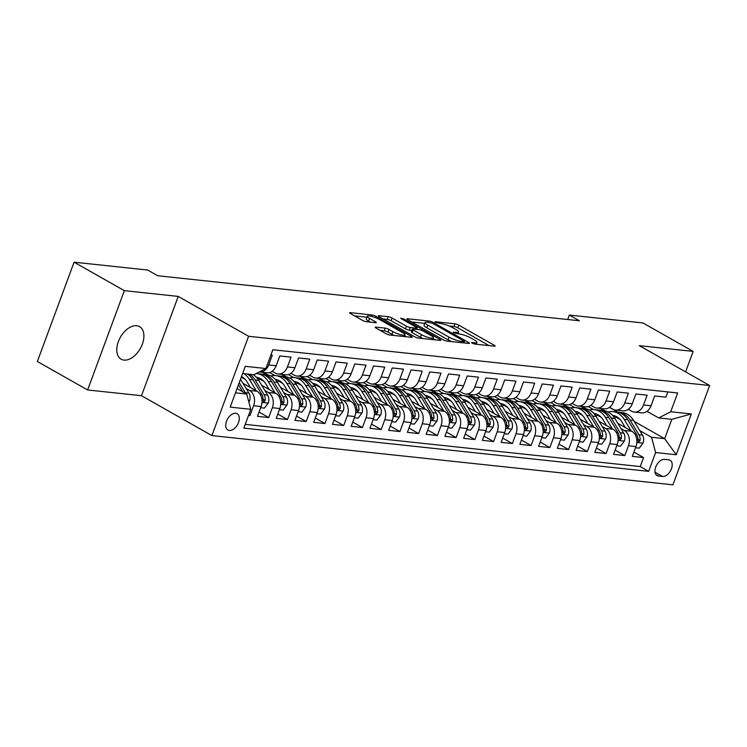 <?xml version="1.0" encoding="UTF-8"?>
<svg xmlns="http://www.w3.org/2000/svg" width="747" height="747" viewBox="0 0 747 747"><rect width="100%" height="100%" fill="white"/><g stroke="black" fill="none" stroke-linecap="round" stroke-linejoin="round"><path stroke-width="1.12" d="M472.179 343.172L474.84 344.087L494.393 346.178A2.867 0.579 20.3 0 0 495.102 346.057A2.867 0.579 20.3 0 0 494.253 345.254L458.733 325.132A2.867 0.579 20.3 0 0 454.923 323.825L435.37 321.733L434.875 321.817L435.464 322.377L440.665 323.572A9.179 1.858 20.3 0 1 452.869 327.774L455.829 329.446A9.179 1.858 20.3 0 1 458.555 332.004A9.179 1.858 20.3 0 1 456.258 332.396L453.728 332.126L453.224 332.21L453.821 332.77L459.022 333.965A9.179 1.858 20.3 0 1 471.226 338.167L474.186 339.848A9.179 1.858 20.3 0 1 476.903 342.406A9.179 1.858 20.3 0 1 474.606 342.798L472.085 342.528L471.581 342.612L472.179 343.172M123.993 360.091A18.703 11.448 119.5 0 0 141.416 346.403A18.703 11.448 119.5 0 0 139.568 326.635A18.703 11.448 119.5 0 0 136.701 325.739A18.703 11.448 119.5 0 0 119.277 339.418A18.703 11.448 119.5 0 0 121.126 359.186A18.703 11.448 119.5 0 0 123.993 360.091M229.338 430.468A9.356 5.724 119.5 0 0 238.05 423.624A9.356 5.724 119.5 0 0 237.126 413.745A9.356 5.724 119.5 0 0 235.697 413.287A9.356 5.724 119.5 0 0 226.985 420.131A9.356 5.724 119.5 0 0 227.91 430.02A9.356 5.724 119.5 0 0 229.338 430.468M375.89 327.13A2.867 0.579 20.3 0 0 375.181 327.251A2.867 0.579 20.3 0 0 376.03 328.045L385.994 333.694A2.867 0.579 20.3 0 0 389.803 335.011L411.513 337.327A2.867 0.579 20.3 0 0 412.232 337.205A2.867 0.579 20.3 0 0 411.382 336.402L375.853 316.28A2.867 0.579 20.3 0 0 372.043 314.973L350.334 312.648A2.867 0.579 20.3 0 0 349.624 312.778A2.867 0.579 20.3 0 0 350.474 313.572L362.51 320.388A2.867 0.579 20.3 0 0 366.319 321.705L375.61 322.695A2.867 0.579 20.3 0 0 376.329 322.573A2.867 0.579 20.3 0 0 375.48 321.78L369.513 318.399A7.675 1.559 20.3 0 1 367.235 316.261A7.675 1.559 20.3 0 1 371.801 316.457A7.675 1.559 20.3 0 1 379.355 319.445L402.736 332.695A7.675 1.559 20.3 0 1 405.014 334.824A7.675 1.559 20.3 0 1 400.448 334.637A7.675 1.559 20.3 0 1 392.894 331.64L389 329.436A2.867 0.579 20.3 0 0 385.181 328.12L375.89 327.13L375.638 327.812M178.234 296.41L124.347 290.658L74.084 262.188L37.35 361.492L87.614 389.962L141.5 395.714L211.868 435.576L248.602 336.271L178.234 296.41L141.5 395.714M685.587 371.875L693.16 351.398L639.283 345.646L709.65 385.508L248.602 336.271M693.16 351.398L642.906 322.928L569.335 315.075L567.692 319.52M74.084 262.188L147.645 270.041L157.701 275.736L579.392 320.771L569.335 315.075M443.204 339.801A2.867 0.579 20.3 0 0 447.023 341.118L468.724 343.433A2.867 0.579 20.3 0 0 469.443 343.312A2.867 0.579 20.3 0 0 468.593 342.518L433.073 322.396A2.867 0.579 20.3 0 0 429.254 321.079L407.554 318.764A2.867 0.579 20.3 0 0 406.835 318.885A2.867 0.579 20.3 0 0 407.685 319.679L443.204 339.801M440.123 340.38L418.413 338.064A2.867 0.579 20.3 0 1 414.604 336.748L379.074 316.625A2.867 0.579 20.3 0 1 378.225 315.832A2.867 0.579 20.3 0 1 378.944 315.71L388.235 316.7A2.867 0.579 20.3 0 1 392.044 318.017L406.452 326.168A2.867 0.579 20.3 0 0 410.262 327.485L416.424 328.148A2.867 0.579 20.3 0 0 417.143 328.026A2.867 0.579 20.3 0 0 416.294 327.223L401.298 318.726L400.7 318.166L403.875 319.006L439.983 339.455A2.867 0.579 20.3 0 1 440.833 340.258A2.867 0.579 20.3 0 1 440.123 340.38M248.555 415.388L249.974 415.537L248.76 414.846M246.155 388.533L249.526 390.448A11.691 8.936 96.1 0 1 253.597 405.742L261.095 406.545L257.472 416.34L268.715 417.536L259.05 412.064M264.896 390.541L268.276 392.455A11.691 8.936 96.1 0 1 272.347 407.741L279.836 408.544L276.213 418.339L287.464 419.543L277.8 414.062M283.636 392.539L287.016 394.453A11.691 8.936 96.1 0 1 291.087 409.748L298.585 410.542L294.953 420.337L306.205 421.541L296.54 416.07M302.376 394.537L305.756 396.452A11.691 8.936 96.1 0 1 309.828 411.746L317.326 412.549L313.703 422.344L324.945 423.54L315.281 418.068M321.117 396.545L324.497 398.459A11.691 8.936 96.1 0 1 328.568 413.745L336.066 414.548L332.443 424.343L343.685 425.547L334.021 420.066M339.857 398.543L343.237 400.457A11.691 8.936 96.1 0 1 347.308 415.752L354.806 416.546L351.183 426.341L362.426 427.545L352.761 422.074M358.607 400.541L361.978 402.456A11.691 8.936 96.1 0 1 366.049 417.75L373.547 418.553L369.924 428.348L381.166 429.544L371.502 424.072M377.347 402.549L380.727 404.463A11.691 8.936 96.1 0 1 384.789 419.749L392.287 420.552L388.664 430.347L399.916 431.551L390.251 426.079M396.087 404.547L399.468 406.461A11.691 8.936 96.1 0 1 403.539 421.756L411.037 422.55L407.404 432.354L418.656 433.549L408.992 428.078M414.828 406.545L418.208 408.46A11.691 8.936 96.1 0 1 422.279 423.754L429.777 424.557L426.154 434.352L437.397 435.548L427.732 430.076M433.568 408.553L436.948 410.467A11.691 8.936 96.1 0 1 441.019 425.753L448.517 426.556L444.895 436.351L456.137 437.555L446.473 432.083M452.308 410.551L455.689 412.465A11.691 8.936 96.1 0 1 459.76 427.76L467.258 428.554L463.635 438.358L474.877 439.553L465.213 434.082M471.049 412.549L474.429 414.464A11.691 8.936 96.1 0 1 478.5 429.758L485.998 430.561L482.375 440.356L493.618 441.561L483.953 436.08M489.799 414.557L493.179 416.471A11.691 8.936 96.1 0 1 497.241 431.757L504.739 432.56L501.116 442.355L512.367 443.559L502.703 438.087M508.539 416.555L511.919 418.469A11.691 8.936 96.1 0 1 515.99 433.764L523.488 434.558L519.856 444.362L531.108 445.557L521.443 440.086M527.279 418.563L530.659 420.468A11.691 8.936 96.1 0 1 534.731 435.762L542.229 436.565L538.606 446.361L549.848 447.565L540.184 442.084M546.02 420.561L549.4 422.475A11.691 8.936 96.1 0 1 553.471 437.761L560.969 438.564L557.346 448.359L568.588 449.563L558.924 444.091M564.76 422.559L568.14 424.473A11.691 8.936 96.1 0 1 572.211 439.768L579.709 440.571L576.086 450.366L587.329 451.562L577.664 446.09M583.5 424.567L586.881 426.481A11.691 8.936 96.1 0 1 590.952 441.766L598.45 442.569L594.827 452.365L606.069 453.569L596.405 448.088M602.25 426.565L605.621 428.479A11.691 8.936 96.1 0 1 609.692 443.765L617.19 444.568L613.567 454.363L624.819 455.567L628.442 445.772A11.691 8.936 -83.9 0 0 624.371 430.477L620.99 428.563M615.154 450.096L624.819 455.567M667.837 391.923L665.894 397.18L654.652 395.975L651.029 405.78A11.691 8.936 -83.9 0 1 641.738 412.839L634.25 412.045A11.691 8.936 -83.9 0 0 643.531 404.977L647.154 395.182L635.912 393.977L632.279 403.772A11.691 8.936 -83.9 0 1 622.998 410.841L615.5 410.038A11.691 8.936 96.1 0 1 612.773 409.151L609.533 407.32M615.5 410.038A11.691 8.936 96.1 0 0 624.791 402.969L628.414 393.174L617.162 391.979L613.539 401.774A11.691 8.936 -83.9 0 1 604.258 408.842L596.76 408.039A11.691 8.936 96.1 0 1 594.033 407.152L590.793 405.313M596.76 408.039A11.691 8.936 96.1 0 0 606.041 400.971L609.673 391.176L598.422 389.971L594.799 399.766A11.691 8.936 -83.9 0 1 585.517 406.835L578.019 406.041A11.691 8.936 96.1 0 1 575.293 405.154L572.043 403.315M578.019 406.041A11.691 8.936 96.1 0 0 587.301 398.973L590.924 389.178L579.681 387.973L576.058 397.768A11.691 8.936 -83.9 0 1 566.777 404.837L559.279 404.034A11.691 8.936 96.1 0 1 556.552 403.147L553.303 401.316M559.279 404.034A11.691 8.936 96.1 0 0 568.56 396.965L572.183 387.17L560.941 385.975L557.318 395.77A11.691 8.936 -83.9 0 1 548.037 402.838L540.539 402.035A11.691 8.936 96.1 0 1 537.803 401.148L534.563 399.309M540.539 402.035A11.691 8.936 96.1 0 0 549.82 394.967L553.443 385.172L542.201 383.967L538.578 393.762A11.691 8.936 -83.9 0 1 529.287 400.831L521.798 400.037A11.691 8.936 96.1 0 1 519.062 399.15L515.822 397.311M521.798 400.037A11.691 8.936 96.1 0 0 531.08 392.969L534.703 383.174L523.46 381.969L519.837 391.764A11.691 8.936 -83.9 0 1 510.546 398.833L503.048 398.03A11.691 8.936 96.1 0 1 500.322 397.143L497.082 395.312M503.048 398.03A11.691 8.936 96.1 0 0 512.339 390.961L515.962 381.166L504.711 379.971L501.088 389.766A11.691 8.936 -83.9 0 1 491.806 396.834L484.308 396.031A11.691 8.936 96.1 0 1 481.582 395.144L478.341 393.305M484.308 396.031A11.691 8.936 96.1 0 0 493.59 388.963L497.222 379.168L485.97 377.963L482.347 387.758A11.691 8.936 -83.9 0 1 473.066 394.827L465.568 394.033A11.691 8.936 96.1 0 1 462.841 393.146L459.592 391.307M465.568 394.033A11.691 8.936 96.1 0 0 474.849 386.965L478.472 377.16L467.23 375.965L463.607 385.76A11.691 8.936 -83.9 0 1 454.325 392.829L446.827 392.026A11.691 8.936 96.1 0 1 444.101 391.139L440.851 389.299M446.827 392.026A11.691 8.936 96.1 0 0 456.109 384.957L459.732 375.162L448.489 373.967L444.867 383.762A11.691 8.936 -83.9 0 1 435.585 390.83L428.087 390.027A11.691 8.936 96.1 0 1 425.351 389.14L422.111 387.301M428.087 390.027A11.691 8.936 96.1 0 0 437.368 382.959L440.991 373.164L429.749 371.959L426.126 381.754A11.691 8.936 -83.9 0 1 416.835 388.823L409.347 388.029A11.691 8.936 96.1 0 1 406.611 387.133L403.371 385.303M409.347 388.029A11.691 8.936 96.1 0 0 418.628 380.961L422.251 371.156L411.009 369.961L407.386 379.756A11.691 8.936 -83.9 0 1 398.095 386.825L390.597 386.022A11.691 8.936 96.1 0 1 387.87 385.135L384.63 383.295M390.597 386.022A11.691 8.936 96.1 0 0 399.888 378.953L403.511 369.158L392.259 367.954L388.636 377.758A11.691 8.936 -83.9 0 1 379.355 384.826L371.857 384.023A11.691 8.936 96.1 0 1 369.13 383.136L365.89 381.297M371.857 384.023A11.691 8.936 96.1 0 0 381.138 376.955L384.77 367.16L373.519 365.955L369.896 375.75A11.691 8.936 -83.9 0 1 360.614 382.819L353.116 382.025A11.691 8.936 96.1 0 1 350.39 381.129L347.14 379.299M353.116 382.025A11.691 8.936 96.1 0 0 362.398 374.957L366.021 365.152L354.778 363.957L351.155 373.752A11.691 8.936 -83.9 0 1 341.874 380.821L334.376 380.018A11.691 8.936 96.1 0 1 331.649 379.131L328.4 377.291M334.376 380.018A11.691 8.936 96.1 0 0 343.657 372.949L347.28 363.154L336.038 361.95L332.415 371.754A11.691 8.936 -83.9 0 1 323.134 378.822L315.636 378.019A11.691 8.936 96.1 0 1 312.9 377.132L309.66 375.293M315.636 378.019A11.691 8.936 96.1 0 0 324.917 370.951L328.54 361.156L317.298 359.951L313.675 369.746A11.691 8.936 -83.9 0 1 304.384 376.815L296.895 376.012A11.691 8.936 96.1 0 1 294.159 375.125L290.919 373.295M296.895 376.012A11.691 8.936 96.1 0 0 306.177 368.943L309.8 359.148L298.557 357.953L294.934 367.748A11.691 8.936 -83.9 0 1 285.643 374.817L278.145 374.014A11.691 8.936 96.1 0 1 275.419 373.127L272.179 371.287M278.145 374.014A11.691 8.936 96.1 0 0 287.436 366.945L291.059 357.15L279.808 355.945L276.185 365.75A11.691 8.936 -83.9 0 1 266.903 372.818L259.405 372.015A11.691 8.936 96.1 0 1 259.172 371.987M261.095 406.545A11.691 8.936 -83.9 0 0 257.024 391.251L242.962 383.286M279.836 408.544A11.691 8.936 -83.9 0 0 275.764 393.249L261.702 385.284M245.203 379.383L241.374 377.216M298.585 410.542A11.691 8.936 -83.9 0 0 294.514 395.256L280.442 387.282M263.943 381.39L260.124 379.224M317.326 412.549A11.691 8.936 -83.9 0 0 313.254 397.255L299.183 389.29M274.905 375.536L269.648 372.557M282.683 383.388L278.864 381.222M267.538 374.807L263.346 372.436M336.066 414.548A11.691 8.936 -83.9 0 0 331.995 399.253L317.923 391.288M293.646 377.534L288.389 374.555M301.433 385.387L297.605 383.22M286.288 376.815L282.086 374.434M354.806 416.546A11.691 8.936 -83.9 0 0 350.735 401.26L336.673 393.286M312.386 379.532L307.129 376.563M320.174 387.394L316.345 385.228M305.028 378.813L300.836 376.441M373.547 418.553A11.691 8.936 -83.9 0 0 369.476 403.259L355.413 395.294M331.126 381.54L325.869 378.561M338.914 389.392L335.086 387.226M323.768 380.811L319.576 378.44M392.287 420.552A11.691 8.936 -83.9 0 0 388.216 405.257L374.154 397.292M349.867 383.538L344.619 380.559M357.654 391.391L353.826 389.224M342.509 382.819L338.316 380.438M411.037 422.55A11.691 8.936 -83.9 0 0 406.966 407.264L392.894 399.29M368.607 385.536L363.359 382.567M376.395 393.398L372.576 391.232M361.249 384.817L357.057 382.445M429.777 424.557A11.691 8.936 -83.9 0 0 425.706 409.263L411.634 401.298M387.357 387.544L382.1 384.565M395.135 395.396L391.316 393.23M379.99 386.815L375.797 384.444M448.517 426.556A11.691 8.936 -83.9 0 0 444.446 411.261L430.375 403.296M406.097 389.542L400.84 386.563M413.885 397.395L410.056 395.228M398.739 388.823L394.537 386.442M467.258 428.554A11.691 8.936 -83.9 0 0 463.187 413.268L449.124 405.304M424.838 391.549L419.581 388.571M432.625 399.402L428.797 397.236M417.48 390.821L413.287 388.449M485.998 430.561A11.691 8.936 -83.9 0 0 481.927 415.267L467.865 407.302M443.578 393.548L438.321 390.569M451.365 401.4L447.537 399.234M436.22 392.819L432.027 390.448M504.739 432.56A11.691 8.936 -83.9 0 0 500.667 417.274L486.605 409.3M462.318 395.546L457.071 392.567M470.106 403.399L466.277 401.232M454.96 394.827L450.768 392.446M523.488 434.558A11.691 8.936 -83.9 0 0 519.417 419.272L505.346 411.308M481.059 397.553L475.811 394.575M488.846 405.406L485.018 403.24M473.701 396.825L469.508 394.453M542.229 436.565A11.691 8.936 -83.9 0 0 538.157 421.271L524.086 413.306M499.808 399.552L494.551 396.573M507.587 407.404L503.767 405.238M492.441 398.823L488.249 396.452M560.969 438.564A11.691 8.936 -83.9 0 0 556.898 423.278L542.826 415.304M518.549 401.55L513.292 398.581M526.327 409.412L522.508 407.236M511.191 400.831L506.989 398.45M579.709 440.571A11.691 8.936 -83.9 0 0 575.638 425.276L561.576 417.312M537.289 403.557L532.032 400.579M545.077 411.41L541.248 409.244M529.931 402.829L525.729 400.457M598.45 442.569A11.691 8.936 -83.9 0 0 594.379 427.275L580.316 419.31M556.029 405.556L550.772 402.577M563.817 413.408L559.989 411.242M548.672 404.837L544.479 402.456M617.19 444.568A11.691 8.936 -83.9 0 0 613.119 429.282L599.057 421.308M574.77 407.554L569.522 404.585M582.557 415.416L578.729 413.25M567.412 406.835L563.219 404.454M668.724 459.816L664.597 459.368A9.057 5.546 119.5 0 0 656.155 465.997A9.057 5.546 119.5 0 0 657.052 475.578A9.057 5.546 119.5 0 0 658.443 476.016L662.561 476.455A9.057 5.546 119.5 0 0 671.002 469.826A9.057 5.546 119.5 0 0 670.106 460.245A9.057 5.546 119.5 0 0 668.724 459.816M211.868 435.576L672.916 484.812L709.65 385.508M235.473 392.829L246.725 394.033L250.796 409.319L243.849 428.115L648.676 471.338L655.623 452.551L651.552 437.266L639.731 430.571M250.796 409.319L230.188 407.124L245.277 366.329L265.895 368.523L272.842 349.736L677.669 392.969L670.713 411.756L691.33 413.959L676.24 454.755L655.623 452.551M601.298 417.414L597.469 415.248M586.152 408.833L581.96 406.461M245.231 424.38L640.235 466.558L643.559 457.566L632.307 456.37L635.93 446.575A11.691 8.936 -83.9 0 0 631.869 431.28L617.797 423.316M593.51 409.561L588.262 406.583M628.274 409.319L631.514 411.158A11.691 8.936 -83.9 0 0 634.25 412.045M259.405 372.015A11.691 8.936 96.1 0 0 268.696 364.947L272.319 355.152L270.9 354.993M609.692 443.765L606.069 453.569M590.952 441.766L587.329 451.562M572.211 439.768L568.588 449.563M553.471 437.761L549.848 447.565M534.731 435.762L531.108 445.557M515.99 433.764L512.367 443.559M497.241 431.757L493.618 441.561M478.5 429.758L474.877 439.553M459.76 427.76L456.137 437.555M441.019 425.753L437.397 435.548M422.279 423.754L418.656 433.549M403.539 421.756L399.916 431.551M384.789 419.749L381.166 429.544M366.049 417.75L362.426 427.545M347.308 415.752L343.685 425.547M328.568 413.745L324.945 423.54M309.828 411.746L306.205 421.541M291.087 409.748L287.464 419.543M272.347 407.741L268.715 417.536M253.597 405.742L249.974 415.537M246.725 394.033L237.051 388.552M620.038 419.412L616.219 417.246M604.893 410.841L600.7 408.46M651.552 437.266L664.671 438.666L671.824 419.338L658.705 417.937L670.713 411.756M609.44 407.386L617.9 412.176M634.147 421.373L664.671 438.666L676.24 454.755M647.014 411.317L658.705 417.937M124.347 290.658L87.614 389.962M265.895 368.523L253.877 374.705L242.616 373.509M600 408.385L604.043 410.682M633.895 452.094L643.559 457.566M640.235 466.558L648.676 471.338M581.25 406.387L585.303 408.684M562.51 404.379L566.562 406.676M543.769 402.381L547.822 404.678M525.029 400.383L529.081 402.67M506.289 398.375L510.341 400.672M487.548 396.377L491.601 398.674M468.799 394.379L472.851 396.666M450.058 392.371L454.111 394.668M431.318 390.373L435.37 392.67M412.577 388.375L416.63 390.662M393.837 386.367L397.89 388.664M375.097 384.369L379.149 386.666M356.347 382.361L360.399 384.658M337.607 380.363L341.659 382.66M318.866 378.365L322.919 380.662M300.126 376.357L304.178 378.654M281.386 374.359L285.438 376.656M262.645 372.361L266.698 374.658M671.824 419.338L691.33 413.959M489.164 345.618L457.743 327.821A2.867 0.579 20.3 0 0 453.924 326.504L449.152 325.991M424.726 323.386L411.784 322.004M463.943 341.659L464.438 341.566L463.85 341.005L432.662 323.348L427.331 322.144A9.179 1.858 20.3 0 0 425.034 322.536A9.179 1.858 20.3 0 0 427.76 325.094L449.068 337.168A9.179 1.858 20.3 0 0 461.272 341.37L463.943 341.659L463.485 342.873M425.034 322.536L424.044 325.216A9.179 1.858 20.3 0 0 426.761 327.774L427.76 325.094M451.795 341.631A9.179 1.858 20.3 0 1 448.079 339.848L426.761 327.774M383.174 318.95L387.245 319.38L388.235 316.7M411.84 330.445L409.272 330.174A2.867 0.579 20.3 0 1 405.462 328.857L391.055 320.696A2.867 0.579 20.3 0 0 387.245 319.38M433.148 338.83L434.894 339.82M421.401 334.637A7.675 1.559 20.3 0 0 428.955 337.635A7.675 1.559 20.3 0 0 433.521 337.831A7.675 1.559 20.3 0 0 431.243 335.692L423.007 331.024A2.867 0.579 20.3 0 0 419.188 329.707L413.026 329.053A2.867 0.579 20.3 0 0 412.316 329.175A2.867 0.579 20.3 0 0 413.166 329.969L421.401 334.637L420.412 337.327A7.675 1.559 20.3 0 0 422.877 338.54M412.316 329.175L411.317 331.855A2.867 0.579 20.3 0 0 412.167 332.658L413.166 329.969M420.412 337.327L412.167 332.658M394.229 335.478A7.675 1.559 20.3 0 1 391.904 334.329L388.001 332.116A2.867 0.579 20.3 0 0 384.191 330.8L380.12 330.37M367.235 316.261L366.235 318.941A7.675 1.559 20.3 0 0 368.514 321.079L369.513 318.399M370.391 322.144L368.514 321.079M366.88 317.204L354.564 315.897M406.293 336.766L404.641 335.833M635.501 447.742L639.255 448.144L643.111 442.98A7.741 5.92 -83.9 0 0 642.485 435.099L633.559 420.412A22.354 17.088 -83.9 0 0 622.242 412.615L618.675 412.232A22.354 17.088 -83.9 0 0 617.545 412.157M617.041 416.938A18.554 14.184 -83.9 0 0 614.604 418.059M631.159 430.879L624.184 419.412A22.354 17.088 -83.9 0 0 612.867 411.606A22.354 17.088 -83.9 0 0 608.095 411.97M625.342 427.583L621.859 421.859A18.554 14.184 -83.9 0 0 612.568 415.397M612.867 411.606L616.434 411.989A22.354 17.088 96.1 0 1 627.751 419.786L636.668 434.474A7.741 5.92 96.1 0 1 637.798 440.207L638.685 442.075L640.048 440.441A7.741 5.92 -83.9 0 0 638.918 434.717L630.001 420.029A22.354 17.088 -83.9 0 0 618.675 412.232M613.53 416.537A18.554 14.184 96.1 0 1 615.332 416.098M614.23 415.724A18.554 14.184 -83.9 0 0 612.988 415.874M616.761 445.744L620.514 446.146L624.371 440.973A7.741 5.92 -83.9 0 0 623.736 433.092L614.818 418.404A22.354 17.088 -83.9 0 0 603.501 410.607L599.934 410.234A22.354 17.088 -83.9 0 0 598.805 410.159M598.3 414.94A18.554 14.184 -83.9 0 0 595.863 416.06M612.419 428.881L605.443 417.405A22.354 17.088 -83.9 0 0 594.126 409.608A22.354 17.088 -83.9 0 0 589.346 409.972M606.592 425.585L603.118 419.861A18.554 14.184 -83.9 0 0 593.828 413.399M594.126 409.608L597.684 409.991A22.354 17.088 96.1 0 1 609.01 417.788L617.928 432.476A7.741 5.92 96.1 0 1 619.058 438.2L619.945 440.067L621.308 438.442A7.741 5.92 -83.9 0 0 620.178 432.718L611.261 418.031A22.354 17.088 -83.9 0 0 599.934 410.234M594.789 414.538A18.554 14.184 96.1 0 1 596.582 414.09M595.49 413.726A18.554 14.184 -83.9 0 0 594.248 413.866M598.02 443.746L601.774 444.148L605.63 438.975A7.741 5.92 -83.9 0 0 604.995 431.094L596.078 416.406A22.354 17.088 -83.9 0 0 584.752 408.609L581.194 408.226A22.354 17.088 -83.9 0 0 580.064 408.161M579.551 412.932A18.554 14.184 -83.9 0 0 577.114 414.062M593.669 426.873L586.703 415.407A22.354 17.088 -83.9 0 0 575.386 407.61A22.354 17.088 -83.9 0 0 570.605 407.974M587.852 423.577L584.378 417.862A18.554 14.184 -83.9 0 0 575.087 411.401M575.386 407.61L578.944 407.983A22.354 17.088 96.1 0 1 590.27 415.79L599.187 430.468A7.741 5.92 96.1 0 1 600.317 436.201L601.204 438.069L602.568 436.444A7.741 5.92 -83.9 0 0 601.438 430.711L592.511 416.023A22.354 17.088 -83.9 0 0 581.194 408.226M576.049 412.54A18.554 14.184 96.1 0 1 577.842 412.092M576.749 411.728A18.554 14.184 -83.9 0 0 575.498 411.868M579.27 441.738L583.034 442.14L586.89 436.976A7.741 5.92 -83.9 0 0 586.255 429.095L577.338 414.408A22.354 17.088 -83.9 0 0 566.011 406.611L562.454 406.228A22.354 17.088 -83.9 0 0 561.324 406.153M560.81 410.934A18.554 14.184 -83.9 0 0 558.373 412.055M574.929 424.875L567.963 413.408A22.354 17.088 -83.9 0 0 556.646 405.602A22.354 17.088 -83.9 0 0 551.865 405.966M569.111 421.579L565.638 415.855A18.554 14.184 -83.9 0 0 556.347 409.393M556.646 405.602L560.203 405.985A22.354 17.088 96.1 0 1 571.52 413.782L580.447 428.47A7.741 5.92 96.1 0 1 581.577 434.203L582.464 436.071L583.827 434.437A7.741 5.92 -83.9 0 0 582.697 428.713L573.771 414.025A22.354 17.088 -83.9 0 0 562.454 406.228M557.309 410.533A18.554 14.184 96.1 0 1 559.101 410.094M558 409.72A18.554 14.184 -83.9 0 0 556.758 409.87M560.53 439.74L564.284 440.142L568.15 434.969A7.741 5.92 -83.9 0 0 567.515 427.088L558.588 412.4A22.354 17.088 -83.9 0 0 547.271 404.603L543.713 404.23A22.354 17.088 -83.9 0 0 542.583 404.155M542.07 408.936A18.554 14.184 -83.9 0 0 539.633 410.056M556.188 422.877L549.222 411.401A22.354 17.088 -83.9 0 0 537.905 403.604A22.354 17.088 -83.9 0 0 533.125 403.968M550.371 419.581L546.897 413.857A18.554 14.184 -83.9 0 0 537.597 407.395M537.905 403.604L541.463 403.987A22.354 17.088 96.1 0 1 552.78 411.784L561.707 426.472A7.741 5.92 96.1 0 1 562.836 432.196L563.714 434.063L565.087 432.438A7.741 5.92 -83.9 0 0 563.957 426.705L555.03 412.027A22.354 17.088 -83.9 0 0 543.713 404.23M538.568 408.534A18.554 14.184 96.1 0 1 540.361 408.086M539.259 407.722A18.554 14.184 -83.9 0 0 538.017 407.862M541.79 437.742L545.543 438.144L549.409 432.971A7.741 5.92 -83.9 0 0 548.774 425.09L539.848 410.402A22.354 17.088 -83.9 0 0 528.531 402.605L524.973 402.222A22.354 17.088 -83.9 0 0 523.843 402.157M523.33 406.928A18.554 14.184 -83.9 0 0 520.892 408.049M537.448 420.869L530.482 409.403A22.354 17.088 -83.9 0 0 519.156 401.606A22.354 17.088 -83.9 0 0 514.384 401.961M531.631 417.573L528.148 411.849A18.554 14.184 -83.9 0 0 518.857 405.397M519.156 401.606L522.723 401.979A22.354 17.088 96.1 0 1 534.04 409.786L542.966 424.464A7.741 5.92 96.1 0 1 544.096 430.197L544.974 432.065L546.337 430.44A7.741 5.92 -83.9 0 0 545.207 424.707L536.29 410.019A22.354 17.088 -83.9 0 0 524.973 402.222M519.819 406.536A18.554 14.184 96.1 0 1 521.621 406.088M520.519 405.714A18.554 14.184 -83.9 0 0 519.277 405.864M523.049 435.734L526.803 436.136L530.659 430.972A7.741 5.92 -83.9 0 0 530.034 423.091L521.107 408.404A22.354 17.088 -83.9 0 0 509.79 400.607L506.223 400.224A22.354 17.088 -83.9 0 0 505.093 400.149M504.589 404.93A18.554 14.184 -83.9 0 0 502.152 406.051M518.707 418.871L511.742 407.395A22.354 17.088 -83.9 0 0 500.415 399.598A22.354 17.088 -83.9 0 0 495.644 399.962M512.89 415.575L509.407 409.851A18.554 14.184 -83.9 0 0 500.117 403.389M500.415 399.598L503.982 399.981A22.354 17.088 96.1 0 1 515.299 407.778L524.217 422.466A7.741 5.92 96.1 0 1 525.346 428.199L526.233 430.057L527.597 428.433A7.741 5.92 -83.9 0 0 526.467 422.709L517.55 408.021A22.354 17.088 -83.9 0 0 506.223 400.224M501.078 404.529A18.554 14.184 96.1 0 1 502.88 404.09M501.779 403.716A18.554 14.184 -83.9 0 0 500.537 403.866M504.309 433.736L508.063 434.138L511.919 428.965A7.741 5.92 -83.9 0 0 511.284 421.084L502.367 406.396A22.354 17.088 -83.9 0 0 491.05 398.599L487.483 398.216A22.354 17.088 -83.9 0 0 486.353 398.151M485.849 402.922A18.554 14.184 -83.9 0 0 483.412 404.052M499.967 416.873L492.992 405.397A22.354 17.088 -83.9 0 0 481.675 397.6A22.354 17.088 -83.9 0 0 476.894 397.964M494.141 413.577L490.667 407.853A18.554 14.184 -83.9 0 0 481.376 401.391M481.675 397.6L485.233 397.983A22.354 17.088 96.1 0 1 496.559 405.78L505.476 420.468A7.741 5.92 96.1 0 1 506.606 426.192L507.493 428.059L508.856 426.434A7.741 5.92 -83.9 0 0 507.727 420.701L498.809 406.023A22.354 17.088 -83.9 0 0 487.483 398.216M482.338 402.53A18.554 14.184 96.1 0 1 484.131 402.082M483.038 401.718A18.554 14.184 -83.9 0 0 481.796 401.858M485.569 431.738L489.322 432.13L493.179 426.967A7.741 5.92 -83.9 0 0 492.544 419.086L483.626 404.398A22.354 17.088 -83.9 0 0 472.3 396.601L468.743 396.218A22.354 17.088 -83.9 0 0 467.613 396.143M467.099 400.924A18.554 14.184 -83.9 0 0 464.662 402.045M481.227 414.865L474.252 403.399A22.354 17.088 -83.9 0 0 462.935 395.602A22.354 17.088 -83.9 0 0 458.154 395.957M475.4 411.569L471.927 405.845A18.554 14.184 -83.9 0 0 462.636 399.384M462.935 395.602L466.492 395.975A22.354 17.088 96.1 0 1 477.819 403.782L486.736 418.46A7.741 5.92 96.1 0 1 487.866 424.193L488.753 426.061L490.116 424.436A7.741 5.92 -83.9 0 0 488.986 418.703L480.06 404.015A22.354 17.088 -83.9 0 0 468.743 396.218M463.598 400.523A18.554 14.184 96.1 0 1 465.39 400.084M464.298 399.71A18.554 14.184 -83.9 0 0 463.047 399.86M466.819 429.73L470.582 430.132L474.438 424.968A7.741 5.92 -83.9 0 0 473.803 417.078L464.886 402.4A22.354 17.088 -83.9 0 0 453.56 394.603L450.002 394.22A22.354 17.088 -83.9 0 0 448.872 394.145M448.359 398.926A18.554 14.184 -83.9 0 0 445.922 400.047M462.477 412.867L455.511 401.391A22.354 17.088 -83.9 0 0 444.194 393.594A22.354 17.088 -83.9 0 0 439.413 393.958M456.66 409.571L453.186 403.847A18.554 14.184 -83.9 0 0 443.895 397.385M444.194 393.594L447.752 393.977A22.354 17.088 96.1 0 1 459.069 401.774L467.995 416.462A7.741 5.92 96.1 0 1 469.125 422.195L470.012 424.053L471.376 422.428A7.741 5.92 -83.9 0 0 470.246 416.705L461.319 402.017A22.354 17.088 -83.9 0 0 450.002 394.22M444.857 398.524A18.554 14.184 96.1 0 1 446.65 398.086M445.557 397.712A18.554 14.184 -83.9 0 0 444.306 397.852M448.079 427.732L451.832 428.134L455.698 422.961A7.741 5.92 -83.9 0 0 455.063 415.08L446.136 400.392A22.354 17.088 -83.9 0 0 434.819 392.595L431.262 392.212A22.354 17.088 -83.9 0 0 430.132 392.147M429.618 396.918A18.554 14.184 -83.9 0 0 427.181 398.048M443.737 410.869L436.771 399.393A22.354 17.088 -83.9 0 0 425.454 391.596A22.354 17.088 -83.9 0 0 420.673 391.96M437.919 407.573L434.446 401.849A18.554 14.184 -83.9 0 0 425.146 395.387M425.454 391.596L429.011 391.979A22.354 17.088 96.1 0 1 440.328 399.776L449.255 414.464A7.741 5.92 96.1 0 1 450.385 420.188L451.263 422.055L452.635 420.43A7.741 5.92 -83.9 0 0 451.505 414.697L442.579 400.018A22.354 17.088 -83.9 0 0 431.262 392.212M426.117 396.526A18.554 14.184 96.1 0 1 427.91 396.078M426.808 395.714A18.554 14.184 -83.9 0 0 425.566 395.854M429.338 425.734L433.092 426.126L436.958 420.963A7.741 5.92 -83.9 0 0 436.323 413.082L427.396 398.394A22.354 17.088 -83.9 0 0 416.079 390.597L412.521 390.214A22.354 17.088 -83.9 0 0 411.392 390.139M410.878 394.92A18.554 14.184 -83.9 0 0 408.441 396.041M424.996 408.861L418.031 397.395A22.354 17.088 -83.9 0 0 406.704 389.598A22.354 17.088 -83.9 0 0 401.933 389.953M419.179 405.565L415.696 399.841A18.554 14.184 -83.9 0 0 406.405 393.38M406.704 389.598L410.271 389.971A22.354 17.088 96.1 0 1 421.588 397.768L430.515 412.456A7.741 5.92 96.1 0 1 431.645 418.189L432.522 420.057L433.886 418.432A7.741 5.92 -83.9 0 0 432.756 412.699L423.838 398.011A22.354 17.088 -83.9 0 0 412.521 390.214M407.367 394.519A18.554 14.184 96.1 0 1 409.169 394.08M408.067 393.706A18.554 14.184 -83.9 0 0 406.826 393.856M410.598 423.726L414.352 424.128L418.208 418.964A7.741 5.92 -83.9 0 0 417.582 411.074L408.656 396.396A22.354 17.088 -83.9 0 0 397.339 388.589L393.772 388.216A22.354 17.088 -83.9 0 0 392.642 388.141M392.138 392.922A18.554 14.184 -83.9 0 0 389.701 394.042M406.256 406.863L399.29 395.387A22.354 17.088 -83.9 0 0 387.964 387.59A22.354 17.088 -83.9 0 0 383.192 387.954M400.439 403.567L396.956 397.843A18.554 14.184 -83.9 0 0 387.665 391.381M387.964 387.59L391.531 387.973A22.354 17.088 96.1 0 1 402.848 395.77L411.765 410.458A7.741 5.92 96.1 0 1 412.895 416.191L413.782 418.049L415.145 416.424A7.741 5.92 -83.9 0 0 414.015 410.701L405.098 396.013A22.354 17.088 -83.9 0 0 393.772 388.216M388.627 392.52A18.554 14.184 96.1 0 1 390.429 392.072M389.327 391.708A18.554 14.184 -83.9 0 0 388.085 391.848M391.858 421.728L395.611 422.13L399.468 416.957A7.741 5.92 -83.9 0 0 398.833 409.076L389.915 394.388A22.354 17.088 -83.9 0 0 378.598 386.591L375.031 386.208A22.354 17.088 -83.9 0 0 373.902 386.143M373.397 390.914A18.554 14.184 -83.9 0 0 370.96 392.044M387.516 404.865L380.54 393.389A22.354 17.088 -83.9 0 0 369.223 385.592A22.354 17.088 -83.9 0 0 364.443 385.956M381.689 401.569L378.215 395.845A18.554 14.184 -83.9 0 0 368.925 389.383M369.223 385.592L372.781 385.975A22.354 17.088 96.1 0 1 384.107 393.772L393.025 408.46A7.741 5.92 96.1 0 1 394.155 414.183L395.042 416.051L396.405 414.426A7.741 5.92 -83.9 0 0 395.275 408.693L386.358 394.005A22.354 17.088 -83.9 0 0 375.031 386.208M369.886 390.522A18.554 14.184 96.1 0 1 371.679 390.074M370.587 389.71A18.554 14.184 -83.9 0 0 369.345 389.85M373.117 419.721L376.871 420.122L380.727 414.958A7.741 5.92 -83.9 0 0 380.092 407.078L371.175 392.39A22.354 17.088 -83.9 0 0 359.849 384.593L356.291 384.21A22.354 17.088 -83.9 0 0 355.161 384.135M354.648 388.916A18.554 14.184 -83.9 0 0 352.22 390.037M368.775 402.857L361.8 391.391A22.354 17.088 -83.9 0 0 350.483 383.594A22.354 17.088 -83.9 0 0 345.702 383.949M362.949 399.561L359.475 393.837A18.554 14.184 -83.9 0 0 350.184 387.376M350.483 383.594L354.041 383.967A22.354 17.088 96.1 0 1 365.367 391.764L374.284 406.452A7.741 5.92 96.1 0 1 375.414 412.185L376.301 414.053L377.665 412.428A7.741 5.92 -83.9 0 0 376.535 406.695L367.608 392.007A22.354 17.088 -83.9 0 0 356.291 384.21M351.146 388.515A18.554 14.184 96.1 0 1 352.939 388.076M351.846 387.702A18.554 14.184 -83.9 0 0 350.595 387.852M354.377 417.722L358.13 418.124L361.987 412.96A7.741 5.92 -83.9 0 0 361.352 405.07L352.435 390.392A22.354 17.088 -83.9 0 0 341.108 382.585L337.551 382.212A22.354 17.088 -83.9 0 0 336.421 382.137M335.907 386.918A18.554 14.184 -83.9 0 0 333.47 388.038M350.026 400.859L343.06 389.383A22.354 17.088 -83.9 0 0 331.743 381.586A22.354 17.088 -83.9 0 0 326.962 381.95M344.208 397.563L340.735 391.839A18.554 14.184 -83.9 0 0 331.444 385.377M331.743 381.586L335.3 381.969A22.354 17.088 96.1 0 1 346.617 389.766L355.544 404.454A7.741 5.92 96.1 0 1 356.674 410.187L357.561 412.045L358.924 410.42A7.741 5.92 -83.9 0 0 357.794 404.697L348.868 390.009A22.354 17.088 -83.9 0 0 337.551 382.212M332.406 386.516A18.554 14.184 96.1 0 1 334.198 386.068M333.106 385.704A18.554 14.184 -83.9 0 0 331.855 385.844M335.627 415.724L339.381 416.126L343.247 410.953A7.741 5.92 -83.9 0 0 342.612 403.072L333.685 388.384A22.354 17.088 -83.9 0 0 322.368 380.587L318.81 380.204A22.354 17.088 -83.9 0 0 317.68 380.139M317.167 384.91A18.554 14.184 -83.9 0 0 314.73 386.04M331.285 398.861L324.319 387.385A22.354 17.088 -83.9 0 0 313.002 379.588A22.354 17.088 -83.9 0 0 308.222 379.952M325.468 395.565L321.994 389.841A18.554 14.184 -83.9 0 0 312.694 383.379M313.002 379.588L316.56 379.971A22.354 17.088 96.1 0 1 327.877 387.768L336.804 402.456A7.741 5.92 96.1 0 1 337.933 408.179L338.811 410.047L340.184 408.422A7.741 5.92 -83.9 0 0 339.054 402.689L330.127 388.001A22.354 17.088 -83.9 0 0 318.81 380.204M313.665 384.518A18.554 14.184 96.1 0 1 315.458 384.07M314.356 383.706A18.554 14.184 -83.9 0 0 313.114 383.846M316.887 413.717L320.64 414.118L324.506 408.954A7.741 5.92 -83.9 0 0 323.871 401.074L314.945 386.386A22.354 17.088 -83.9 0 0 303.627 378.589L300.07 378.206A22.354 17.088 -83.9 0 0 298.94 378.131M298.427 382.912A18.554 14.184 -83.9 0 0 295.989 384.033M312.545 396.853L305.579 385.387A22.354 17.088 -83.9 0 0 294.253 377.59A22.354 17.088 -83.9 0 0 289.481 377.945M306.728 393.557L303.245 387.833A18.554 14.184 -83.9 0 0 293.954 381.372M294.253 377.59L297.82 377.963A22.354 17.088 96.1 0 1 309.137 385.76L318.063 400.448A7.741 5.92 96.1 0 1 319.193 406.181L320.071 408.049L321.434 406.424A7.741 5.92 -83.9 0 0 320.304 400.691L311.387 386.003A22.354 17.088 -83.9 0 0 300.07 378.206M294.916 382.511A18.554 14.184 96.1 0 1 296.718 382.072M295.616 381.698A18.554 14.184 -83.9 0 0 294.374 381.848M298.146 411.718L301.9 412.12L305.756 406.956A7.741 5.92 -83.9 0 0 305.131 399.066L296.204 384.378A22.354 17.088 -83.9 0 0 284.887 376.581L281.32 376.208A22.354 17.088 -83.9 0 0 280.19 376.133M279.686 380.914A18.554 14.184 -83.9 0 0 277.249 382.034M293.804 394.855L286.839 383.379A22.354 17.088 -83.9 0 0 275.512 375.582A22.354 17.088 -83.9 0 0 270.741 375.946M287.987 391.559L284.504 385.835A18.554 14.184 -83.9 0 0 275.213 379.373M275.512 375.582L279.079 375.965A22.354 17.088 96.1 0 1 290.396 383.762L299.314 398.45A7.741 5.92 96.1 0 1 300.443 404.174L301.33 406.041L302.694 404.416A7.741 5.92 -83.9 0 0 301.564 398.693L292.647 384.005A22.354 17.088 -83.9 0 0 281.32 376.208M276.175 380.512A18.554 14.184 96.1 0 1 277.977 380.064M276.876 379.7A18.554 14.184 -83.9 0 0 275.634 379.84M279.406 409.72L283.16 410.122L287.016 404.949A7.741 5.92 -83.9 0 0 286.381 397.068L277.464 382.38A22.354 17.088 -83.9 0 0 266.147 374.583L262.58 374.2A22.354 17.088 -83.9 0 0 261.45 374.135M260.946 378.906A18.554 14.184 -83.9 0 0 258.509 380.036M275.064 392.847L268.089 381.381A22.354 17.088 -83.9 0 0 256.772 373.584A22.354 17.088 -83.9 0 0 256.165 373.528M269.237 389.551L265.764 383.837A18.554 14.184 -83.9 0 0 256.473 377.375M256.772 373.584L260.329 373.967A22.354 17.088 96.1 0 1 271.656 381.764L280.573 396.452A7.741 5.92 96.1 0 1 281.703 402.175L282.59 404.043L283.953 402.418A7.741 5.92 -83.9 0 0 282.824 396.685L273.906 381.997A22.354 17.088 -83.9 0 0 262.58 374.2M257.435 378.514A18.554 14.184 96.1 0 1 259.228 378.066M258.135 377.702A18.554 14.184 -83.9 0 0 256.893 377.842M260.666 407.713L264.419 408.114L268.276 402.95A7.741 5.92 -83.9 0 0 267.641 395.07L258.723 380.382A22.354 17.088 -83.9 0 0 253.224 374.639M242.205 376.908A18.554 14.184 -83.9 0 0 241.216 377.282M256.324 390.849L249.349 379.383A22.354 17.088 -83.9 0 0 243.849 373.64M250.497 387.553L247.024 381.829A18.554 14.184 -83.9 0 0 241.505 376.525M247.406 374.014A22.354 17.088 96.1 0 1 252.916 379.756L261.833 394.444A7.741 5.92 96.1 0 1 262.963 400.177L263.85 402.045L265.213 400.411A7.741 5.92 -83.9 0 0 264.083 394.687L255.157 379.999A22.354 17.088 -83.9 0 0 249.657 374.256M248.826 401.905L249.535 400.943A7.741 5.92 -83.9 0 0 248.9 393.062L240.497 379.233M237.574 388.851L237.182 388.197M245.763 393.482A7.741 5.92 -83.9 0 0 245.343 392.689L239.236 382.641M238.442 384.789L242.654 391.727M249.526 390.448L257.024 391.251M268.276 392.455L275.764 393.249M287.016 394.453L294.514 395.256M305.756 396.452L313.254 397.255M324.497 398.459L331.995 399.253M343.237 400.457L350.735 401.26M361.978 402.456L369.476 403.259M380.727 404.463L388.216 405.257M399.468 406.461L406.966 407.264M418.208 408.46L425.706 409.263M436.948 410.467L444.446 411.261M455.689 412.465L463.187 413.268M474.429 414.464L481.927 415.267M493.179 416.471L500.667 417.274M511.919 418.469L519.417 419.272M530.659 420.468L538.157 421.271M549.4 422.475L556.898 423.278M568.14 424.473L575.638 425.276M586.881 426.481L594.379 427.275M605.621 428.479L613.119 429.282M624.371 430.477L631.869 431.28M643.531 404.977L651.029 405.78M268.696 364.947L276.185 365.75M287.436 366.945L294.934 367.748M306.177 368.943L313.675 369.746M324.917 370.951L332.415 371.754M343.657 372.949L351.155 373.752M362.398 374.957L369.896 375.75M381.138 376.955L388.636 377.758M399.888 378.953L407.386 379.756M418.628 380.961L426.126 381.754M437.368 382.959L444.867 383.762M456.109 384.957L463.607 385.76M474.849 386.965L482.347 387.758M493.59 388.963L501.088 389.766M512.339 390.961L519.837 391.764M531.08 392.969L538.578 393.762M549.82 394.967L557.318 395.77M568.56 396.965L576.058 397.768M587.301 398.973L594.799 399.766M606.041 400.971L613.539 401.774M624.791 402.969L632.279 403.772M628.442 445.772L635.93 446.575M655.026 472.179L662.561 476.455M655.969 474.606L658.443 476.016M474.177 343.956L474.606 342.798M453.55 332.602L453.728 332.126M455.829 333.564L456.258 332.396M435.202 322.209L435.37 321.733M453.924 326.504L454.923 323.825M457.743 327.821L458.733 325.132M493.935 346.132L494.253 345.254M471.908 343.004L472.085 342.528M407.302 319.445L407.554 318.764M428.806 322.302L429.254 321.079M432.709 323.376L433.073 322.396M468.266 343.387L468.593 342.518M448.079 339.848L449.068 337.168M460.824 342.593L461.272 341.37M378.692 316.392L378.944 315.71M391.055 320.696L392.044 318.017M405.462 328.857L406.452 326.168M409.272 330.174L410.262 327.485M415.976 329.371L416.424 328.148M403.511 319.987L403.875 319.006M439.666 340.333L439.983 339.455M384.191 330.8L385.181 328.12M388.001 332.116L389 329.436M391.904 334.329L392.894 331.64M375.153 322.648L375.48 321.78M350.082 313.329L350.334 312.648M371.52 316.383L372.043 314.973M375.368 317.615L375.853 316.28M411.055 337.28L411.382 336.402M636.827 442.448L643.018 443.111M630.001 420.029L633.559 420.412M624.184 419.412L627.751 419.786M638.918 434.717L642.485 435.099M634.941 434.287L636.668 434.474M637.873 439.208L640.048 440.441M618.077 440.441L624.277 441.103M611.261 418.031L614.818 418.404M605.443 417.405L609.01 417.788M620.178 432.718L623.736 433.092M616.2 432.289L617.928 432.476M619.123 437.21L621.308 438.442M599.337 438.442L605.537 439.105M592.511 416.023L596.078 416.406M586.703 415.407L590.27 415.79M601.438 430.711L604.995 431.094M597.46 430.291L599.187 430.468M600.383 435.202L602.568 436.444M580.596 436.444L586.797 437.107M573.771 414.025L577.338 414.408M567.963 413.408L571.52 413.782M582.697 428.713L586.255 429.095M578.72 428.283L580.447 428.47M581.642 433.204L583.827 434.437M561.856 434.437L568.056 435.099M555.03 412.027L558.588 412.4M549.222 411.401L552.78 411.784M563.957 426.705L567.515 427.088M559.97 426.285L561.707 426.472M562.902 431.206L565.087 432.438M543.116 432.438L549.306 433.101M536.29 410.019L539.848 410.402M530.482 409.403L534.04 409.786M545.207 424.707L548.774 425.09M541.23 424.287L542.966 424.464M544.161 429.198L546.337 430.44M524.375 430.44L530.566 431.103M517.55 408.021L521.107 408.404M511.742 407.395L515.299 407.778M526.467 422.709L530.034 423.091M522.489 422.279L524.217 422.466M525.421 427.2L527.597 428.433M505.626 428.433L511.826 429.095M498.809 406.023L502.367 406.396M492.992 405.397L496.559 405.78M507.727 420.701L511.284 421.084M503.749 420.281L505.476 420.468M506.671 425.202L508.856 426.434M486.885 426.434L493.085 427.097M480.06 404.015L483.626 404.398M474.252 403.399L477.819 403.782M488.986 418.703L492.544 419.086M485.008 418.283L486.736 418.46M487.931 423.194L490.116 424.436M468.145 424.436L474.345 425.099M461.319 402.017L464.886 402.4M455.511 401.391L459.069 401.774M470.246 416.705L473.803 417.078M466.268 416.275L467.995 416.462M469.191 421.196L471.376 422.428M449.405 422.428L455.605 423.091M442.579 400.018L446.136 400.392M436.771 399.393L440.328 399.776M451.505 414.697L455.063 415.08M447.518 414.277L449.255 414.464M450.45 419.198L452.635 420.43M430.664 420.43L436.855 421.093M423.838 398.011L427.396 398.394M418.031 397.395L421.588 397.768M432.756 412.699L436.323 413.082M428.778 412.279L430.515 412.456M431.71 417.19L433.886 418.432M411.924 418.432L418.115 419.086M405.098 396.013L408.656 396.396M399.29 395.387L402.848 395.77M414.015 410.701L417.582 411.074M410.038 410.271L411.765 410.458M412.97 415.192L415.145 416.424M393.174 416.424L399.374 417.087M386.358 394.005L389.915 394.388M380.54 393.389L384.107 393.772M395.275 408.693L398.833 409.076M391.297 408.273L393.025 408.46M394.22 413.194L396.405 414.426M374.434 414.426L380.634 415.089M367.608 392.007L371.175 392.39M361.8 391.391L365.367 391.764M376.535 406.695L380.092 407.078M372.557 406.265L374.284 406.452M375.48 411.186L377.665 412.428M355.693 412.428L361.893 413.082M348.868 390.009L352.435 390.392M343.06 389.383L346.617 389.766M357.794 404.697L361.352 405.07M353.817 404.267L355.544 404.454M356.739 409.188L358.924 410.42M336.953 410.42L343.153 411.083M330.127 388.001L333.685 388.384M324.319 387.385L327.877 387.768M339.054 402.689L342.612 403.072M335.076 402.269L336.804 402.456M337.999 407.19L340.184 408.422M318.213 408.422L324.403 409.085M311.387 386.003L314.945 386.386M305.579 385.387L309.137 385.76M320.304 400.691L323.871 401.074M316.326 400.261L318.063 400.448M319.258 405.182L321.434 406.424M299.472 406.424L305.663 407.078M292.647 384.005L296.204 384.378M286.839 383.379L290.396 383.762M301.564 398.693L305.131 399.066M297.586 398.263L299.314 398.45M300.518 403.184L302.694 404.416M280.723 404.416L286.923 405.079M273.906 381.997L277.464 382.38M268.089 381.381L271.656 381.764M282.824 396.685L286.381 397.068M278.846 396.265L280.573 396.452M281.768 401.176L283.953 402.418M261.982 402.418L268.182 403.081M255.157 379.999L258.723 380.382M249.349 379.383L252.916 379.756M264.083 394.687L267.641 395.07M260.105 394.257L261.833 394.444M263.028 399.178L265.213 400.411M248.583 400.99L249.442 401.074M245.343 392.689L248.9 393.062M476.222 344.236L476.903 342.406M457.874 333.844L458.555 332.004M463.943 342.929L464.438 341.566M416.621 329.436L417.143 328.026M432.858 339.605L433.521 337.831M404.37 336.561L405.014 334.824"/></g></svg>
